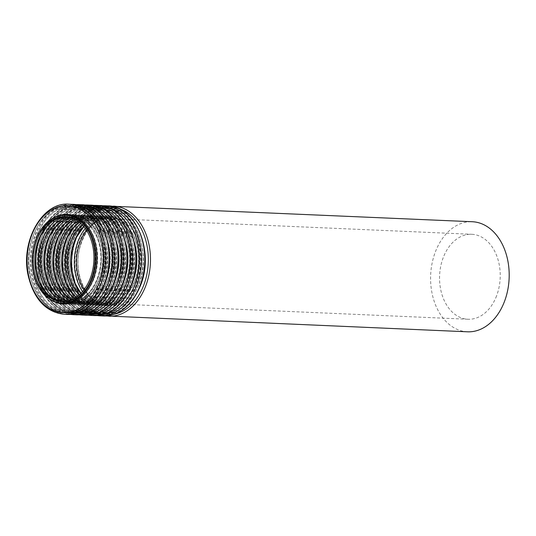 <?xml version="1.0" encoding="UTF-8"?>
<svg xmlns="http://www.w3.org/2000/svg" width="536" height="536" viewBox="0 0 536 536"><rect width="100%" height="100%" fill="white"/><g stroke="black" fill="none" stroke-linecap="round" stroke-linejoin="round"><path stroke-width="0.4" stroke-dasharray="2.68 2.01" d="M496.584 295.845A42.525 30.318 92.5 0 1 468.049 319.248A42.525 30.318 92.5 0 1 439.607 275.45A42.525 30.318 92.5 0 1 471.74 234.279A42.525 30.318 92.5 0 1 496.584 295.845M467.499 331.804A55.087 39.275 92.5 0 1 430.656 275.062A55.087 39.275 92.5 0 1 472.283 221.73M65.459 216.624L66.236 216.671A42.525 30.318 92.5 0 1 67 216.691A42.525 30.318 92.5 0 1 91.844 278.258A42.525 30.318 92.5 0 1 63.302 301.661A42.525 30.318 92.5 0 1 62.538 301.614L61.767 301.594M93.854 278.968A44.006 31.369 92.5 0 1 39.497 283.39A44.006 31.369 92.5 0 1 65.352 215.311A44.006 31.369 92.5 0 1 93.854 278.968M99.649 282.934A52.803 37.641 92.5 0 1 34.418 288.227A52.803 37.641 92.5 0 1 65.446 206.548A52.803 37.641 92.5 0 1 99.649 282.934M100.654 283.289A53.54 38.17 92.5 0 1 64.722 312.749A53.54 38.17 92.5 0 1 28.911 257.602A53.54 38.17 92.5 0 1 69.365 205.764A53.54 38.17 92.5 0 1 100.654 283.289M102.731 283.377A53.54 38.17 92.5 0 1 66.799 312.843A53.54 38.17 92.5 0 1 30.988 257.695A53.54 38.17 92.5 0 1 71.449 205.858A53.54 38.17 92.5 0 1 102.731 283.377M102.811 283.068A52.803 37.641 92.5 0 1 37.58 288.368A52.803 37.641 92.5 0 1 68.608 206.682A52.803 37.641 92.5 0 1 102.811 283.068M62.511 216.98A44.006 31.369 92.5 0 1 94.798 231.492A44.006 31.369 92.5 0 1 97.559 279.129A44.006 31.369 92.5 0 1 58.859 300.984M69.151 217.107A42.525 30.318 92.5 0 1 72.863 216.946A42.525 30.318 92.5 0 1 97.713 278.512A42.525 30.318 92.5 0 1 69.171 301.915A42.525 30.318 92.5 0 1 65.486 301.44M70.672 217.495A42.525 30.318 92.5 0 1 75.938 217.08A42.525 30.318 92.5 0 1 100.781 278.646A42.525 30.318 92.5 0 1 72.246 302.049A42.525 30.318 92.5 0 1 67.034 301.185M102.791 279.356A44.006 31.369 92.5 0 1 48.434 283.779A44.006 31.369 92.5 0 1 74.29 215.7A44.006 31.369 92.5 0 1 102.791 279.356M108.587 283.316A52.803 37.641 92.5 0 1 43.356 288.616A52.803 37.641 92.5 0 1 74.383 206.936A52.803 37.641 92.5 0 1 108.587 283.316M109.592 283.678A53.54 38.17 92.5 0 1 73.66 313.138A53.54 38.17 92.5 0 1 37.848 257.99A53.54 38.17 92.5 0 1 78.31 206.152A53.54 38.17 92.5 0 1 109.592 283.678M111.676 283.765A53.54 38.17 92.5 0 1 75.737 313.232A53.54 38.17 92.5 0 1 39.925 258.084A53.54 38.17 92.5 0 1 80.387 206.246A53.54 38.17 92.5 0 1 111.676 283.765M111.749 283.457A52.803 37.641 92.5 0 1 46.518 288.757A52.803 37.641 92.5 0 1 77.546 207.07A52.803 37.641 92.5 0 1 111.749 283.457M70.933 217.569A44.006 31.369 92.5 0 1 103.569 231.592A44.006 31.369 92.5 0 1 106.496 279.517A44.006 31.369 92.5 0 1 67.302 301.125M73.566 218.554A42.525 30.318 92.5 0 1 81.8 217.335A42.525 30.318 92.5 0 1 106.651 278.901A42.525 30.318 92.5 0 1 78.109 302.304A42.525 30.318 92.5 0 1 70.008 300.374M75.067 219.291A42.525 30.318 92.5 0 1 84.876 217.469A42.525 30.318 92.5 0 1 109.719 279.035A42.525 30.318 92.5 0 1 81.184 302.438A42.525 30.318 92.5 0 1 71.569 299.778M111.729 279.745A44.006 31.369 92.5 0 1 57.372 284.16A44.006 31.369 92.5 0 1 83.227 216.088A44.006 31.369 92.5 0 1 111.729 279.745M117.525 283.705A52.803 37.641 92.5 0 1 52.294 289.005A52.803 37.641 92.5 0 1 83.321 207.325A52.803 37.641 92.5 0 1 117.525 283.705M118.53 284.06A53.54 38.17 92.5 0 1 82.598 313.526A53.54 38.17 92.5 0 1 46.786 258.379A53.54 38.17 92.5 0 1 87.247 206.541A53.54 38.17 92.5 0 1 118.53 284.06M120.613 284.154A53.54 38.17 92.5 0 1 84.675 313.62A53.54 38.17 92.5 0 1 48.87 258.473A53.54 38.17 92.5 0 1 89.324 206.635A53.54 38.17 92.5 0 1 120.613 284.154M120.687 283.846A52.803 37.641 92.5 0 1 55.456 289.145A52.803 37.641 92.5 0 1 86.484 207.459A52.803 37.641 92.5 0 1 120.687 283.846M76.099 219.861A44.006 31.369 92.5 0 1 111.233 229.904A44.006 31.369 92.5 0 1 115.434 279.906A44.006 31.369 92.5 0 1 72.648 299.296M77.934 221.053A42.525 30.318 92.5 0 1 90.738 217.723A42.525 30.318 92.5 0 1 115.588 279.29A42.525 30.318 92.5 0 1 87.046 302.693A42.525 30.318 92.5 0 1 74.578 298.271M79.422 222.179A42.525 30.318 92.5 0 1 93.813 217.857A42.525 30.318 92.5 0 1 118.657 279.424A42.525 30.318 92.5 0 1 90.122 302.827A42.525 30.318 92.5 0 1 76.159 297.272M120.667 280.134A44.006 31.369 92.5 0 1 66.31 284.549A44.006 31.369 92.5 0 1 92.165 216.477A44.006 31.369 92.5 0 1 120.667 280.134M126.463 284.093A52.803 37.641 92.5 0 1 61.231 289.393A52.803 37.641 92.5 0 1 92.259 207.713A52.803 37.641 92.5 0 1 126.463 284.093M127.468 284.449A53.54 38.17 92.5 0 1 91.535 313.915A53.54 38.17 92.5 0 1 55.724 258.767A53.54 38.17 92.5 0 1 96.185 206.93A53.54 38.17 92.5 0 1 127.468 284.449M129.551 284.542A53.54 38.17 92.5 0 1 93.612 314.009A53.54 38.17 92.5 0 1 57.808 258.855A53.54 38.17 92.5 0 1 98.262 207.023A53.54 38.17 92.5 0 1 129.551 284.542M129.625 284.234A52.803 37.641 92.5 0 1 64.394 289.534A52.803 37.641 92.5 0 1 95.421 207.847A52.803 37.641 92.5 0 1 129.625 284.234M80.789 223.365A44.006 31.369 92.5 0 1 118.53 227.968A44.006 31.369 92.5 0 1 124.372 280.295A44.006 31.369 92.5 0 1 77.62 296.214M82.249 224.798A42.525 30.318 92.5 0 1 99.676 218.112A42.525 30.318 92.5 0 1 124.526 279.678A42.525 30.318 92.5 0 1 95.984 303.081A42.525 30.318 92.5 0 1 79.201 294.914M83.717 226.44A42.525 30.318 92.5 0 1 102.751 218.246A42.525 30.318 92.5 0 1 127.595 279.812A42.525 30.318 92.5 0 1 99.059 303.215A42.525 30.318 92.5 0 1 80.802 293.4M129.605 280.522A44.006 31.369 92.5 0 1 75.248 284.938A44.006 31.369 92.5 0 1 101.103 216.866A44.006 31.369 92.5 0 1 129.605 280.522M135.4 284.482A52.803 37.641 92.5 0 1 70.169 289.782A52.803 37.641 92.5 0 1 101.197 208.102A52.803 37.641 92.5 0 1 135.4 284.482M136.405 284.837A53.54 38.17 92.5 0 1 100.473 314.304A53.54 38.17 92.5 0 1 64.662 259.156A53.54 38.17 92.5 0 1 105.123 207.318A53.54 38.17 92.5 0 1 136.405 284.837M138.489 284.931A53.54 38.17 92.5 0 1 102.55 314.398A53.54 38.17 92.5 0 1 66.745 259.243A53.54 38.17 92.5 0 1 107.2 207.412A53.54 38.17 92.5 0 1 138.489 284.931M138.563 284.623A52.803 37.641 92.5 0 1 73.332 289.922A52.803 37.641 92.5 0 1 104.359 208.236A52.803 37.641 92.5 0 1 138.563 284.623M85.251 228.416A44.006 31.369 92.5 0 1 125.404 225.897A44.006 31.369 92.5 0 1 133.31 280.683A44.006 31.369 92.5 0 1 82.511 291.564M86.49 230.232A42.525 30.318 92.5 0 1 108.614 218.5A42.525 30.318 92.5 0 1 133.464 280.067A42.525 30.318 92.5 0 1 104.922 303.47A42.525 30.318 92.5 0 1 83.897 289.862M108.775 316.213A55.087 39.275 92.5 0 1 71.931 259.471A55.087 39.275 92.5 0 1 113.558 206.139M114.617 314.123A53.613 38.217 92.5 0 1 71.904 259.471A53.613 38.217 92.5 0 1 119.2 208.725M137.946 281.226A44.81 31.946 92.5 0 1 82.584 285.721A44.81 31.946 92.5 0 1 108.922 216.403A44.81 31.946 92.5 0 1 137.946 281.226M136.941 280.871A44.073 31.416 92.5 0 1 107.361 305.125A44.073 31.416 92.5 0 1 77.888 259.732A44.073 31.416 92.5 0 1 111.193 217.067A44.073 31.416 92.5 0 1 136.941 280.871M134.998 280.784A44.073 31.416 92.5 0 1 105.418 305.038A44.073 31.416 92.5 0 1 75.945 259.645A44.073 31.416 92.5 0 1 109.25 216.98A44.073 31.416 92.5 0 1 134.998 280.784M134.925 281.099A44.81 31.946 92.5 0 1 79.562 285.594A44.81 31.946 92.5 0 1 105.894 216.269A44.81 31.946 92.5 0 1 134.925 281.099M140.177 285.031A53.613 38.217 92.5 0 1 73.948 290.411A53.613 38.217 92.5 0 1 105.451 207.479A53.613 38.217 92.5 0 1 140.177 285.031M103.053 315.965A55.087 39.275 92.5 0 1 66.209 259.223A55.087 39.275 92.5 0 1 107.837 205.891M99.837 315.825A55.087 39.275 92.5 0 1 62.993 259.082A55.087 39.275 92.5 0 1 104.621 205.75M105.679 313.734A53.613 38.217 92.5 0 1 62.967 259.082A53.613 38.217 92.5 0 1 110.262 208.343M129.009 280.837A44.81 31.946 92.5 0 1 73.646 285.333A44.81 31.946 92.5 0 1 99.984 216.015A44.81 31.946 92.5 0 1 129.009 280.837M128.004 280.482A44.073 31.416 92.5 0 1 98.423 304.736A44.073 31.416 92.5 0 1 68.95 259.344A44.073 31.416 92.5 0 1 102.249 216.678A44.073 31.416 92.5 0 1 128.004 280.482M126.061 280.402A44.073 31.416 92.5 0 1 96.48 304.649A44.073 31.416 92.5 0 1 67.007 259.257A44.073 31.416 92.5 0 1 100.312 216.591A44.073 31.416 92.5 0 1 126.061 280.402M125.987 280.71A44.81 31.946 92.5 0 1 70.625 285.206A44.81 31.946 92.5 0 1 96.956 215.881A44.81 31.946 92.5 0 1 125.987 280.71M131.24 284.643A53.613 38.217 92.5 0 1 65.01 290.023A53.613 38.217 92.5 0 1 96.514 207.09A53.613 38.217 92.5 0 1 131.24 284.643M94.115 315.577A55.087 39.275 92.5 0 1 57.272 258.834A55.087 39.275 92.5 0 1 98.892 205.502M90.899 315.436A55.087 39.275 92.5 0 1 54.056 258.694A55.087 39.275 92.5 0 1 95.683 205.362M96.741 313.346A53.613 38.217 92.5 0 1 54.029 258.694A53.613 38.217 92.5 0 1 101.324 207.955M120.071 280.449A44.81 31.946 92.5 0 1 64.709 284.944A44.81 31.946 92.5 0 1 91.046 215.626A44.81 31.946 92.5 0 1 120.071 280.449M119.066 280.094A44.073 31.416 92.5 0 1 89.485 304.348A44.073 31.416 92.5 0 1 60.012 258.955A44.073 31.416 92.5 0 1 93.311 216.289A44.073 31.416 92.5 0 1 119.066 280.094M117.123 280.013A44.073 31.416 92.5 0 1 87.542 304.26A44.073 31.416 92.5 0 1 58.069 258.868A44.073 31.416 92.5 0 1 91.375 216.202A44.073 31.416 92.5 0 1 117.123 280.013M117.049 280.321A44.81 31.946 92.5 0 1 61.687 284.817A44.81 31.946 92.5 0 1 88.018 215.492A44.81 31.946 92.5 0 1 117.049 280.321M122.302 284.254A53.613 38.217 92.5 0 1 56.072 289.634A53.613 38.217 92.5 0 1 87.576 206.702A53.613 38.217 92.5 0 1 122.302 284.254M85.177 315.188A55.087 39.275 92.5 0 1 48.327 258.446A55.087 39.275 92.5 0 1 89.954 205.114M81.961 315.047A55.087 39.275 92.5 0 1 45.118 258.305A55.087 39.275 92.5 0 1 86.745 204.973M87.804 312.957A53.613 38.217 92.5 0 1 45.091 258.305A53.613 38.217 92.5 0 1 92.386 207.566M111.133 280.06A44.81 31.946 92.5 0 1 55.771 284.556A44.81 31.946 92.5 0 1 82.109 215.238A44.81 31.946 92.5 0 1 111.133 280.06M110.128 279.705A44.073 31.416 92.5 0 1 80.547 303.959A44.073 31.416 92.5 0 1 51.074 258.566A44.073 31.416 92.5 0 1 84.373 215.901A44.073 31.416 92.5 0 1 110.128 279.705M108.185 279.625A44.073 31.416 92.5 0 1 78.604 303.872A44.073 31.416 92.5 0 1 49.131 258.479A44.073 31.416 92.5 0 1 82.437 215.814A44.073 31.416 92.5 0 1 108.185 279.625M108.105 279.933A44.81 31.946 92.5 0 1 52.749 284.428A44.81 31.946 92.5 0 1 79.08 215.104A44.81 31.946 92.5 0 1 108.105 279.933M113.364 283.866A53.613 38.217 92.5 0 1 47.134 289.246A53.613 38.217 92.5 0 1 78.638 206.313A53.613 38.217 92.5 0 1 113.364 283.866M76.233 314.8A55.087 39.275 92.5 0 1 39.389 258.057A55.087 39.275 92.5 0 1 81.016 204.725M73.023 314.659A55.087 39.275 92.5 0 1 36.18 257.916A55.087 39.275 92.5 0 1 77.807 204.585M78.866 312.568A53.613 38.217 92.5 0 1 36.153 257.916A53.613 38.217 92.5 0 1 83.449 207.177M102.195 279.671A44.81 31.946 92.5 0 1 46.833 284.167A44.81 31.946 92.5 0 1 73.171 214.849A44.81 31.946 92.5 0 1 102.195 279.671M101.19 279.316A44.073 31.416 92.5 0 1 71.61 303.57A44.073 31.416 92.5 0 1 42.136 258.178A44.073 31.416 92.5 0 1 75.435 215.512A44.073 31.416 92.5 0 1 101.19 279.316M99.247 279.236A44.073 31.416 92.5 0 1 69.667 303.483A44.073 31.416 92.5 0 1 40.193 258.091A44.073 31.416 92.5 0 1 73.492 215.425A44.073 31.416 92.5 0 1 99.247 279.236M99.167 279.544A44.81 31.946 92.5 0 1 43.811 284.04A44.81 31.946 92.5 0 1 70.142 214.722A44.81 31.946 92.5 0 1 99.167 279.544M104.426 283.477A53.613 38.217 92.5 0 1 38.197 288.857A53.613 38.217 92.5 0 1 69.7 205.925A53.613 38.217 92.5 0 1 104.426 283.477M67.295 314.411A55.087 39.275 92.5 0 1 30.452 257.669A55.087 39.275 92.5 0 1 72.079 204.337M64.086 314.27A55.087 39.275 92.5 0 1 27.242 257.528A55.087 39.275 92.5 0 1 68.869 204.196M51.543 300.274A44.81 31.946 92.5 0 1 33.212 257.789A44.81 31.946 92.5 0 1 55.154 217.053M62.672 303.182A44.073 31.416 92.5 0 1 33.199 257.789A44.073 31.416 92.5 0 1 66.498 215.124C51.65 215.613 41.232 225.703 35.235 245.401C27.617 272.141 42.84 303.483 62.672 303.182M64.722 312.749C47.758 310.846 36.327 298.934 30.431 277.012C21.587 243.431 43.376 203.224 69.365 205.764L71.449 205.858C98.564 205.482 116.707 250.486 102.972 283.303C94.872 302.746 82.819 312.589 66.799 312.843L64.722 312.749M67.08 301.172L72.246 302.049L69.171 301.915C81.358 301.835 90.711 294.083 97.237 278.66C102.302 264.255 102.121 250.218 96.688 236.557L89.626 225.381C84.641 220.068 79.053 217.261 72.863 216.946L75.938 217.08L70.719 217.509M73.66 313.138C56.695 311.235 45.265 299.322 39.369 277.4C30.525 243.82 52.32 203.613 78.31 206.152L80.387 206.246C107.501 205.871 125.645 250.875 111.91 283.691C103.81 303.135 91.757 312.977 75.737 313.232L73.66 313.138M71.657 299.738L81.184 302.438L78.109 302.304C90.296 302.224 99.649 294.472 106.175 279.048C111.24 264.643 111.059 250.607 105.626 236.946L98.564 225.77C93.579 220.457 87.991 217.65 81.8 217.335L84.876 217.469L75.154 219.331M82.598 313.526C65.633 311.624 54.203 299.711 48.307 277.789C39.463 244.208 61.258 204.002 87.247 206.541L89.324 206.635C116.439 206.26 134.583 251.263 120.848 284.08C112.748 303.517 100.694 313.366 84.675 313.62L82.598 313.526M76.286 297.185L90.122 302.827L87.046 302.693C99.234 302.612 108.587 294.86 115.113 279.437C120.178 265.032 119.997 250.995 114.563 237.334L107.501 226.159C102.517 220.845 96.929 218.031 90.738 217.723L93.813 217.857L79.536 222.279M91.535 313.915C74.571 312.012 63.141 300.1 57.245 278.177C48.401 244.59 70.196 204.39 96.185 206.93L98.262 207.023C125.377 206.648 143.521 251.652 129.786 284.469C121.685 303.905 109.632 313.754 93.612 314.009L91.535 313.915M80.963 293.239L89.425 300.455L99.059 303.215L95.984 303.081C108.171 303.001 117.525 295.249 124.051 279.825C129.116 265.421 128.935 251.384 123.501 237.723L116.439 226.547C111.454 221.234 105.867 218.42 99.676 218.112L102.751 218.246L92.916 220.162L83.857 226.614M100.473 314.304C83.509 312.401 72.079 300.482 66.183 278.566C57.339 244.979 79.134 204.779 105.123 207.318L107.2 207.412C134.315 207.037 152.459 252.041 138.724 284.857C130.63 304.294 118.57 314.143 102.55 314.398L100.473 314.304M468.049 319.248L104.922 303.47C117.109 303.389 126.463 295.638 132.988 280.214C138.054 265.802 137.873 251.773 132.439 238.111L125.377 226.936C120.392 221.623 114.805 218.809 108.614 218.5L471.74 234.279M105.92 315.945L91.77 310.016L80.413 297.319L73.345 279.651L71.489 259.451L75.094 239.485L83.663 222.507L96.085 210.842L110.691 206.159M107.361 305.125C87.529 305.426 72.306 274.077 79.924 247.344C85.921 227.646 96.339 217.556 111.193 217.067L109.25 216.98C115.789 217.321 121.659 220.269 126.858 225.824C130.208 229.475 132.894 233.937 134.918 239.217C139.809 252.918 139.755 266.801 134.764 280.857C128.037 296.85 118.255 304.91 105.418 305.038L107.361 305.125M96.983 315.557L82.832 309.627L71.476 296.931L64.407 279.263L62.551 259.062L66.156 239.096L74.725 222.118L87.147 210.454L101.753 205.77M98.423 304.736C78.591 305.038 63.369 273.688 70.987 246.955C76.983 227.257 87.401 217.167 102.249 216.678L100.312 216.591C106.852 216.933 112.721 219.881 117.92 225.435C121.263 229.086 123.957 233.555 125.98 238.828C130.871 252.53 130.817 266.412 125.826 280.469C119.099 296.462 109.317 304.522 96.48 304.649L98.423 304.736M88.045 315.168L73.894 309.239L62.538 296.542L55.469 278.874L53.613 258.674L57.218 238.714L65.787 221.73L78.209 210.065L92.815 205.382M89.485 304.348C69.653 304.649 54.431 273.306 62.049 246.567C68.045 226.869 78.464 216.779 93.311 216.289L91.375 216.202C97.914 216.544 103.783 219.492 108.982 225.046C112.326 228.698 115.019 233.167 117.042 238.44C121.933 252.141 121.88 266.024 116.888 280.08C110.161 296.073 100.379 304.133 87.542 304.26L89.485 304.348M79.107 314.779L64.957 308.85L53.6 296.153L46.532 278.492L44.676 258.285L48.273 238.326L56.849 221.341L69.271 209.677L83.877 204.993M80.547 303.959C60.715 304.26 45.493 272.918 53.111 246.178C59.107 226.48 69.526 216.39 84.373 215.901L82.437 215.814C88.976 216.155 94.845 219.103 100.044 224.658C103.388 228.309 106.074 232.778 108.105 238.051C112.996 251.753 112.942 265.635 107.95 279.692C101.224 295.684 91.442 303.745 78.604 303.872L80.547 303.959M70.169 314.391L56.019 308.461L44.662 295.765L37.594 278.104L35.738 257.896L39.336 237.937L47.912 220.953L60.327 209.288L74.939 204.605M71.61 303.57C51.778 303.872 36.555 272.529 44.173 245.79C50.17 226.091 60.588 216.001 75.435 215.512L73.492 215.425C80.038 215.767 85.907 218.715 91.107 224.269C94.45 227.921 97.137 232.39 99.167 237.662C104.058 251.364 104.004 265.246 99.006 279.303C92.286 295.296 82.504 303.356 69.667 303.483L71.61 303.57"/><path stroke-width="0.8" d="M90.309 278.191A42.525 30.318 92.5 0 1 61.767 301.594A42.525 30.318 92.5 0 1 33.326 257.796A42.525 30.318 92.5 0 1 65.459 216.624A42.525 30.318 92.5 0 1 90.309 278.191M91.281 278.887A44.073 31.416 92.5 0 1 61.7 303.142A44.073 31.416 92.5 0 1 32.227 257.749A44.073 31.416 92.5 0 1 65.526 215.083A44.073 31.416 92.5 0 1 91.281 278.887M110.691 206.159L472.283 221.73A55.087 39.275 92.5 0 1 504.47 301.487A55.087 39.275 92.5 0 1 467.499 331.804L105.92 315.945M62.538 301.614A42.525 30.318 92.5 0 1 34.867 257.863A42.525 30.318 92.5 0 1 66.23 216.671L56.809 218.768L52.662 221.154L47.577 225.623L40.736 235.773L36.475 248.443L35.49 265.809L39.476 282.057L46.545 293.226L53.265 298.673L62.544 301.614M58.859 300.984A44.006 31.369 92.5 0 1 38.592 258.024A44.006 31.369 92.5 0 1 62.511 216.98M65.486 301.44A42.525 30.318 92.5 0 1 40.729 258.118A42.525 30.318 92.5 0 1 69.151 217.107M67.034 301.185A42.525 30.318 92.5 0 1 43.805 258.252A42.525 30.318 92.5 0 1 70.672 217.495M67.302 301.125A44.006 31.369 92.5 0 1 47.53 258.412A44.006 31.369 92.5 0 1 70.933 217.569M70.008 300.374A42.525 30.318 92.5 0 1 49.667 258.506A42.525 30.318 92.5 0 1 73.566 218.554M71.569 299.778A42.525 30.318 92.5 0 1 52.742 258.64A42.525 30.318 92.5 0 1 75.067 219.291M72.648 299.296A44.006 31.369 92.5 0 1 56.468 258.801A44.006 31.369 92.5 0 1 76.099 219.861M74.578 298.271A42.525 30.318 92.5 0 1 58.605 258.895A42.525 30.318 92.5 0 1 77.934 221.053M76.159 297.272A42.525 30.318 92.5 0 1 61.68 259.029A42.525 30.318 92.5 0 1 79.422 222.179M77.62 296.214A44.006 31.369 92.5 0 1 80.789 223.365M79.201 294.914A42.525 30.318 92.5 0 1 82.249 224.798M80.802 293.4A42.525 30.318 92.5 0 1 83.717 226.44M82.511 291.564A44.006 31.369 92.5 0 1 85.251 228.416M83.897 289.862A42.525 30.318 92.5 0 1 86.49 230.232M113.558 206.139A55.087 39.275 92.5 0 1 145.752 285.896A55.087 39.275 92.5 0 1 108.775 316.213M119.2 208.725A53.613 38.217 92.5 0 1 143.742 285.185A53.613 38.217 92.5 0 1 114.617 314.123M140.023 285.648A55.087 39.275 92.5 0 1 103.053 315.965C119.709 315.671 132.191 305.513 140.499 285.507C154.569 251.833 136.037 205.603 107.837 205.891A55.087 39.275 92.5 0 1 140.023 285.648M107.837 205.891L104.621 205.75A55.087 39.275 92.5 0 1 136.814 285.507A55.087 39.275 92.5 0 1 99.837 315.825L96.983 315.557M110.262 208.343A53.613 38.217 92.5 0 1 134.804 284.797A53.613 38.217 92.5 0 1 105.679 313.734M131.086 285.259A55.087 39.275 92.5 0 1 94.115 315.577C110.771 315.282 123.253 305.125 131.561 285.119C145.631 251.444 127.099 205.214 98.892 205.502A55.087 39.275 92.5 0 1 131.086 285.259M98.892 205.502L95.683 205.362A55.087 39.275 92.5 0 1 127.876 285.119A55.087 39.275 92.5 0 1 90.899 315.436L88.045 315.168M101.324 207.955A53.613 38.217 92.5 0 1 125.866 284.408A53.613 38.217 92.5 0 1 96.741 313.346M122.148 284.871A55.087 39.275 92.5 0 1 85.177 315.188C101.833 314.893 114.315 304.736 122.623 284.73C136.693 251.056 118.161 204.826 89.954 205.114A55.087 39.275 92.5 0 1 122.148 284.871M89.954 205.114L86.745 204.973A55.087 39.275 92.5 0 1 118.938 284.73A55.087 39.275 92.5 0 1 81.961 315.047L79.107 314.779M92.386 207.566A53.613 38.217 92.5 0 1 116.922 284.02A53.613 38.217 92.5 0 1 87.804 312.957M113.21 284.482A55.087 39.275 92.5 0 1 76.233 314.8C92.896 314.505 105.378 304.348 113.686 284.341C127.756 250.667 109.223 204.444 81.016 204.725A55.087 39.275 92.5 0 1 113.21 284.482M81.016 204.725L77.807 204.585A55.087 39.275 92.5 0 1 110.001 284.341A55.087 39.275 92.5 0 1 73.023 314.659L70.169 314.391M83.449 207.177A53.613 38.217 92.5 0 1 107.984 283.631A53.613 38.217 92.5 0 1 78.866 312.568M104.272 284.093A55.087 39.275 92.5 0 1 67.295 314.411C83.958 314.116 96.44 303.959 104.748 283.953C118.818 250.279 100.286 204.055 72.079 204.337A55.087 39.275 92.5 0 1 104.272 284.093M101.056 283.953A55.087 39.275 92.5 0 1 64.086 314.27C45.928 312.106 33.976 299.276 28.227 275.785C20.147 241.569 42.317 201.744 68.869 204.196A55.087 39.275 92.5 0 1 101.056 283.953M99.046 283.243A53.613 38.217 92.5 0 1 32.817 288.623A53.613 38.217 92.5 0 1 64.32 205.69A53.613 38.217 92.5 0 1 99.046 283.243M55.154 217.053A44.81 31.946 92.5 0 1 89.659 229.435A44.81 31.946 92.5 0 1 93.257 279.283A44.81 31.946 92.5 0 1 51.543 300.274M65.526 215.083L66.498 215.124A44.073 31.416 92.5 0 1 92.252 278.928A44.073 31.416 92.5 0 1 62.672 303.182L61.7 303.142M67.08 301.172L62.203 299.061L55.483 293.614L48.414 282.445L44.428 266.198L45.413 248.831L49.674 236.162L56.514 226.011L61.6 221.542L65.747 219.15L70.719 217.509M71.657 299.738L64.421 294.003L57.352 282.834L53.366 266.586L54.35 249.22L58.612 236.55L65.452 226.4L70.538 221.931L75.154 219.331M76.286 297.185L73.358 294.391L66.29 283.222L62.303 266.975L63.288 249.609L67.549 236.939L74.39 226.788L79.536 222.279M80.963 293.239L75.234 283.611L71.241 267.364L72.226 249.997L76.487 237.327L83.857 226.614M103.053 315.965L99.837 315.825M101.753 205.77L104.621 205.75M94.115 315.577L90.899 315.436M92.815 205.382L95.683 205.362M85.177 315.188L81.961 315.047M83.877 204.993L86.745 204.973M76.233 314.8L73.023 314.659M74.939 204.605L77.807 204.585M72.079 204.337L68.869 204.196M67.295 314.411L64.086 314.27"/></g></svg>
